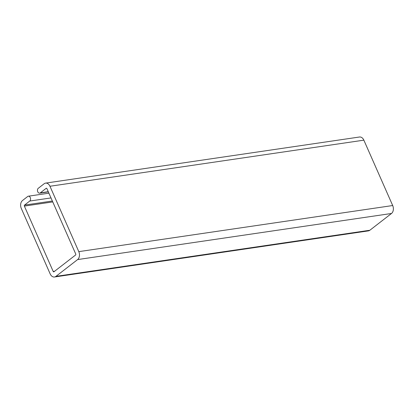 <?xml version="1.0" encoding="UTF-8"?>
<svg xmlns="http://www.w3.org/2000/svg" width="414" height="414" viewBox="0 0 414 414"><rect width="100%" height="100%" fill="white"/><g stroke="black" fill="none" stroke-linecap="round" stroke-linejoin="round"><path stroke-width="0.62" d="M75.586 255.003A0.74 0.517 -98.4 0 0 75.736 254.01L46.901 188.634A0.74 0.517 -98.4 0 0 46.171 188.318L40.287 192.877A2.593 1.816 81.6 0 1 39.656 193.152A2.593 1.816 81.6 0 1 37.586 191.33A2.593 1.816 81.6 0 1 38.269 188.303L44.153 183.744A5.925 4.145 81.6 0 1 45.602 183.112A5.925 4.145 81.6 0 1 49.959 186.259L78.795 251.634A5.925 4.145 81.6 0 1 77.604 259.578L55.947 276.361A5.925 4.145 81.6 0 1 54.503 276.992A5.925 4.145 81.6 0 1 50.141 273.84L21.305 208.465A5.925 4.145 81.6 0 1 22.501 200.521L27.728 196.469A2.593 1.816 81.6 0 1 28.359 196.195A2.593 1.816 81.6 0 1 30.429 198.021A2.593 1.816 81.6 0 1 29.746 201.049L24.519 205.101A0.74 0.517 -98.4 0 0 24.369 206.089L53.204 271.47A0.74 0.517 -98.4 0 0 53.929 271.781L75.586 255.003M54.503 276.992L368.398 230.888A5.925 4.145 -98.4 0 0 369.847 230.256L391.499 213.479A5.925 4.145 -98.4 0 0 392.695 205.535L363.859 140.16A5.925 4.145 -98.4 0 0 359.497 137.008L45.602 183.112M54.601 271.263L53.204 271.47M24.369 206.089L52.759 201.923M52.361 201.013L24.519 205.101M29.746 201.049L51 197.928M369.847 230.256L55.947 276.361M77.604 259.578L391.499 213.479M392.695 205.535L78.795 251.634M49.959 186.259L363.859 140.16M48.257 191.708L40.287 192.877M46.171 188.318L46.549 188.261M28.359 196.195L48.904 193.178M39.656 193.152L48.329 191.879"/></g></svg>
